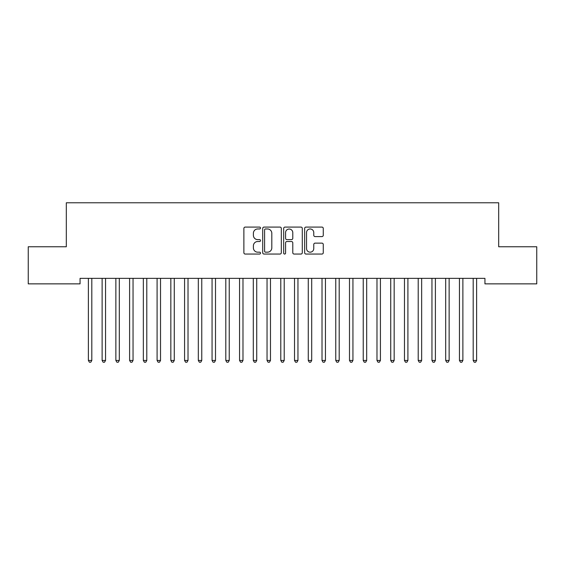 <?xml version="1.0" encoding="UTF-8"?>
<svg xmlns="http://www.w3.org/2000/svg" width="565" height="565" viewBox="0 0 565 565"><rect width="100%" height="100%" fill="white"/><g stroke="black" fill="none" stroke-linecap="round" stroke-linejoin="round"><path stroke-width="0.85" d="M260.514 228.027A0.946 0.946 0 0 0 259.568 227.081L245.231 227.081A1.349 1.349 0 0 0 243.882 228.43L243.882 252.71A1.349 1.349 0 0 0 245.231 254.059L259.568 254.059A0.946 0.946 0 0 0 260.514 253.113A0.946 0.946 0 0 0 259.568 252.174L257.711 252.174A4.315 4.315 0 0 1 253.395 247.851L253.395 245.832A4.315 4.315 0 0 1 257.711 241.516L259.568 241.516A0.946 0.946 0 0 0 260.514 240.57A0.946 0.946 0 0 0 259.568 239.624L257.711 239.624A4.315 4.315 0 0 1 253.395 235.308L253.395 233.281A4.315 4.315 0 0 1 257.711 228.966L259.568 228.966A0.946 0.946 0 0 0 260.514 228.027M321.923 236.587A1.349 1.349 0 0 0 323.272 235.238L323.272 228.43A1.349 1.349 0 0 0 321.923 227.081L306.004 227.081A1.349 1.349 0 0 0 304.655 228.43L304.655 252.71A1.349 1.349 0 0 0 306.004 254.059L321.923 254.059A1.349 1.349 0 0 0 323.272 252.71L323.272 244.483A1.349 1.349 0 0 0 321.923 243.134L315.115 243.134A1.349 1.349 0 0 0 313.766 244.483L313.766 248.565A3.609 3.609 0 0 1 310.157 252.174A3.609 3.609 0 0 1 306.548 248.565L306.548 232.575A3.609 3.609 0 0 1 310.157 228.966A3.609 3.609 0 0 1 313.766 232.575L313.766 235.238A1.349 1.349 0 0 0 315.115 236.587L321.923 236.587M484.94 278.361L80.061 278.361L80.061 283.863L28.25 283.863L28.25 246.757L66.317 246.757L66.317 202.779L498.683 202.779L498.683 246.757L536.75 246.757L536.75 283.863L484.94 283.863L484.94 278.361M281.321 228.43A1.349 1.349 0 0 0 279.972 227.081L264.053 227.081A1.349 1.349 0 0 0 262.704 228.43L262.704 252.71A1.349 1.349 0 0 0 264.053 254.059L279.972 254.059A1.349 1.349 0 0 0 281.321 252.71L281.321 228.43M285.028 227.081L300.947 227.081A1.349 1.349 0 0 1 302.296 228.43L302.296 252.71A1.349 1.349 0 0 1 300.947 254.059L294.132 254.059A1.349 1.349 0 0 1 292.783 252.71L292.783 242.865A1.349 1.349 0 0 0 291.434 241.516L286.921 241.516A1.349 1.349 0 0 0 285.572 242.865L285.572 253.113A0.946 0.946 0 0 1 284.626 254.059A0.946 0.946 0 0 1 283.679 253.113L283.679 228.43A1.349 1.349 0 0 1 285.028 227.081M265.536 228.966A0.946 0.946 0 0 0 264.589 229.913L264.589 251.227A0.946 0.946 0 0 0 265.536 252.174L267.492 252.174A4.315 4.315 0 0 0 271.807 247.851L271.807 233.281A4.315 4.315 0 0 0 267.492 228.966L265.536 228.966M292.783 232.646A3.609 3.609 0 0 0 289.174 229.037A3.609 3.609 0 0 0 285.572 232.646L285.572 238.275A1.349 1.349 0 0 0 286.921 239.624L291.434 239.624A1.349 1.349 0 0 0 292.783 238.275L292.783 232.646M88.197 278.361L88.274 278.566A1.377 1.377 0 0 1 88.38 279.075L88.38 360.435L91.812 360.435L91.812 279.075A1.377 1.377 0 0 1 91.911 278.566L91.996 278.361M91.812 360.435L90.781 362.221L89.404 362.221L88.38 360.435M101.94 278.361L102.018 278.566A1.377 1.377 0 0 1 102.117 279.075L102.117 360.435L105.556 360.435L105.556 279.075A1.377 1.377 0 0 1 105.655 278.566L105.74 278.361M105.556 360.435L104.525 362.221L103.148 362.221L102.117 360.435M115.684 278.361L115.761 278.566A1.377 1.377 0 0 1 115.86 279.075L115.86 360.435L119.3 360.435L119.3 279.075A1.377 1.377 0 0 1 119.399 278.566L119.476 278.361M119.3 360.435L118.269 362.221L116.891 362.221L115.86 360.435M129.427 278.361L129.505 278.566A1.377 1.377 0 0 1 129.604 279.075L129.604 360.435L133.043 360.435L133.043 279.075A1.377 1.377 0 0 1 133.142 278.566L133.22 278.361M133.043 360.435L132.012 362.221L130.635 362.221L129.604 360.435M143.171 278.361L143.249 278.566A1.377 1.377 0 0 1 143.348 279.075L143.348 360.435L146.787 360.435L146.787 279.075A1.377 1.377 0 0 1 146.886 278.566L146.964 278.361M146.787 360.435L145.756 362.221L144.379 362.221L143.348 360.435M156.915 278.361L156.992 278.566A1.377 1.377 0 0 1 157.091 279.075L157.091 360.435L160.531 360.435L160.531 279.075A1.377 1.377 0 0 1 160.63 278.566L160.707 278.361M160.531 360.435L159.5 362.221L158.122 362.221L157.091 360.435M170.658 278.361L170.736 278.566A1.377 1.377 0 0 1 170.835 279.075L170.835 360.435L174.274 360.435L174.274 279.075A1.377 1.377 0 0 1 174.373 278.566L174.451 278.361M174.274 360.435L173.243 362.221L171.866 362.221L170.835 360.435M184.402 278.361L184.48 278.566A1.377 1.377 0 0 1 184.578 279.075L184.578 360.435L188.018 360.435L188.018 279.075A1.377 1.377 0 0 1 188.117 278.566L188.194 278.361M188.018 360.435L186.987 362.221L185.61 362.221L184.578 360.435M198.146 278.361L198.223 278.566A1.377 1.377 0 0 1 198.322 279.075L198.322 360.435L201.762 360.435L201.762 279.075A1.377 1.377 0 0 1 201.86 278.566L201.938 278.361M201.762 360.435L200.73 362.221L199.353 362.221L198.322 360.435M211.882 278.361L211.967 278.566A1.377 1.377 0 0 1 212.066 279.075L212.066 360.435L215.505 360.435L215.505 279.075A1.377 1.377 0 0 1 215.604 278.566L215.682 278.361M215.505 360.435L214.474 362.221L213.097 362.221L212.066 360.435M225.626 278.361L225.71 278.566A1.377 1.377 0 0 1 225.809 279.075L225.809 360.435L229.242 360.435L229.242 279.075A1.377 1.377 0 0 1 229.348 278.566L229.425 278.361M229.242 360.435L228.218 362.221L226.84 362.221L225.809 360.435M239.369 278.361L239.454 278.566A1.377 1.377 0 0 1 239.553 279.075L239.553 360.435L242.985 360.435L242.985 279.075A1.377 1.377 0 0 1 243.084 278.566L243.169 278.361M242.985 360.435L241.954 362.221L240.584 362.221L239.553 360.435M253.113 278.361L253.198 278.566A1.377 1.377 0 0 1 253.297 279.075L253.297 360.435L256.729 360.435L256.729 279.075A1.377 1.377 0 0 1 256.828 278.566L256.913 278.361M256.729 360.435L255.698 362.221L254.328 362.221L253.297 360.435M266.857 278.361L266.941 278.566A1.377 1.377 0 0 1 267.04 279.075L267.04 360.435L270.473 360.435L270.473 279.075A1.377 1.377 0 0 1 270.571 278.566L270.656 278.361M270.473 360.435L269.441 362.221L268.071 362.221L267.04 360.435M280.6 278.361L280.685 278.566A1.377 1.377 0 0 1 280.784 279.075L280.784 360.435L284.216 360.435L284.216 279.075A1.377 1.377 0 0 1 284.315 278.566L284.4 278.361M284.216 360.435L283.185 362.221L281.815 362.221L280.784 360.435M294.344 278.361L294.429 278.566A1.377 1.377 0 0 1 294.527 279.075L294.527 360.435L297.96 360.435L297.96 279.075A1.377 1.377 0 0 1 298.059 278.566L298.143 278.361M297.96 360.435L296.929 362.221L295.559 362.221L294.527 360.435M308.087 278.361L308.172 278.566A1.377 1.377 0 0 1 308.271 279.075L308.271 360.435L311.703 360.435L311.703 279.075A1.377 1.377 0 0 1 311.802 278.566L311.887 278.361M311.703 360.435L310.672 362.221L309.302 362.221L308.271 360.435M321.831 278.361L321.916 278.566A1.377 1.377 0 0 1 322.015 279.075L322.015 360.435L325.447 360.435L325.447 279.075A1.377 1.377 0 0 1 325.546 278.566L325.631 278.361M325.447 360.435L324.416 362.221L323.046 362.221L322.015 360.435M335.575 278.361L335.652 278.566A1.377 1.377 0 0 1 335.758 279.075L335.758 360.435L339.191 360.435L339.191 279.075A1.377 1.377 0 0 1 339.29 278.566L339.374 278.361M339.191 360.435L338.16 362.221L336.782 362.221L335.758 360.435M349.318 278.361L349.396 278.566A1.377 1.377 0 0 1 349.495 279.075L349.495 360.435L352.934 360.435L352.934 279.075A1.377 1.377 0 0 1 353.033 278.566L353.118 278.361M352.934 360.435L351.903 362.221L350.526 362.221L349.495 360.435M363.062 278.361L363.14 278.566A1.377 1.377 0 0 1 363.239 279.075L363.239 360.435L366.678 360.435L366.678 279.075A1.377 1.377 0 0 1 366.777 278.566L366.855 278.361M366.678 360.435L365.647 362.221L364.27 362.221L363.239 360.435M376.806 278.361L376.883 278.566A1.377 1.377 0 0 1 376.982 279.075L376.982 360.435L380.422 360.435L380.422 279.075A1.377 1.377 0 0 1 380.52 278.566L380.598 278.361M380.422 360.435L379.39 362.221L378.013 362.221L376.982 360.435M390.549 278.361L390.627 278.566A1.377 1.377 0 0 1 390.726 279.075L390.726 360.435L394.165 360.435L394.165 279.075A1.377 1.377 0 0 1 394.264 278.566L394.342 278.361M394.165 360.435L393.134 362.221L391.757 362.221L390.726 360.435M404.293 278.361L404.37 278.566A1.377 1.377 0 0 1 404.469 279.075L404.469 360.435L407.909 360.435L407.909 279.075A1.377 1.377 0 0 1 408.008 278.566L408.085 278.361M407.909 360.435L406.878 362.221L405.5 362.221L404.469 360.435M418.036 278.361L418.114 278.566A1.377 1.377 0 0 1 418.213 279.075L418.213 360.435L421.652 360.435L421.652 279.075A1.377 1.377 0 0 1 421.751 278.566L421.829 278.361M421.652 360.435L420.621 362.221L419.244 362.221L418.213 360.435M431.78 278.361L431.858 278.566A1.377 1.377 0 0 1 431.957 279.075L431.957 360.435L435.396 360.435L435.396 279.075A1.377 1.377 0 0 1 435.495 278.566L435.573 278.361M435.396 360.435L434.365 362.221L432.988 362.221L431.957 360.435M445.524 278.361L445.601 278.566A1.377 1.377 0 0 1 445.7 279.075L445.7 360.435L449.14 360.435L449.14 279.075A1.377 1.377 0 0 1 449.239 278.566L449.316 278.361M449.14 360.435L448.109 362.221L446.731 362.221L445.7 360.435M459.26 278.361L459.345 278.566A1.377 1.377 0 0 1 459.444 279.075L459.444 360.435L462.883 360.435L462.883 279.075A1.377 1.377 0 0 1 462.982 278.566L463.06 278.361M462.883 360.435L461.852 362.221L460.475 362.221L459.444 360.435M473.004 278.361L473.089 278.566A1.377 1.377 0 0 1 473.188 279.075L473.188 360.435L476.62 360.435L476.62 279.075A1.377 1.377 0 0 1 476.726 278.566L476.804 278.361M476.62 360.435L475.596 362.221L474.219 362.221L473.188 360.435"/></g></svg>
